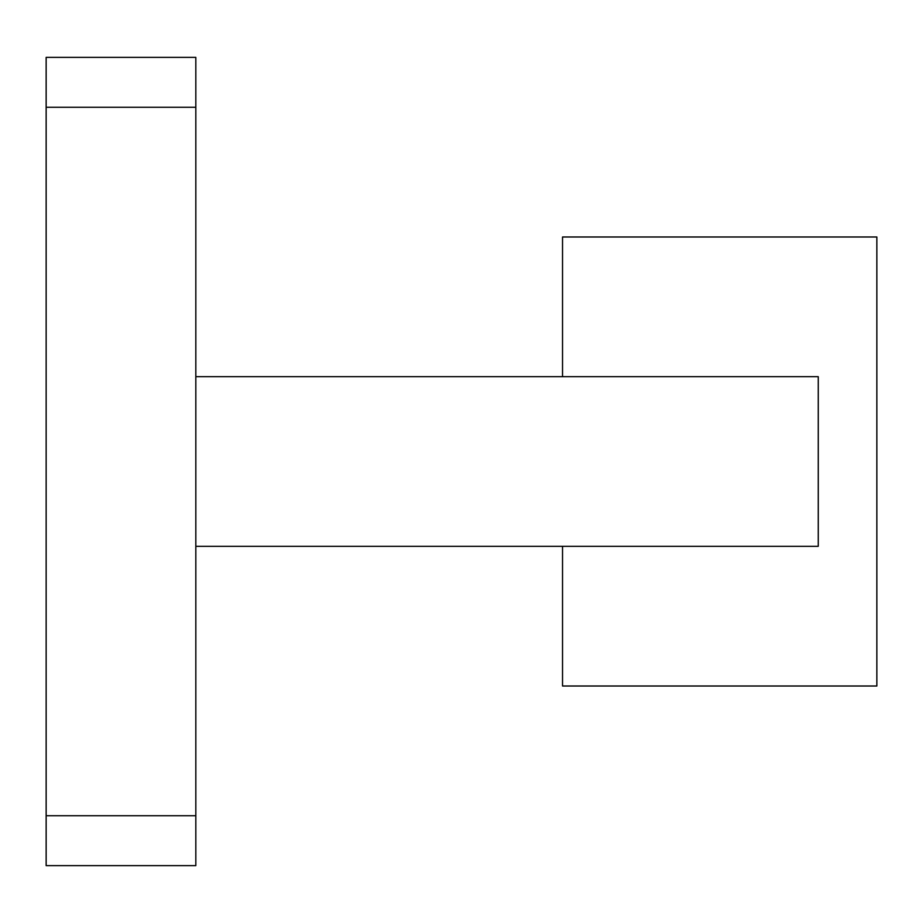 <?xml version="1.0" encoding="UTF-8"?>
<svg xmlns="http://www.w3.org/2000/svg" width="923" height="923" viewBox="0 0 923 923"><rect width="100%" height="100%" fill="white"/><g stroke="black" fill="none" stroke-linecap="round" stroke-linejoin="round"><path stroke-width="1.38" d="M562.534 376.688L562.534 236.992L876.85 236.992L876.85 686.008L562.534 686.008L562.534 546.312M195.826 546.312L818.263 546.312L818.263 376.688L195.826 376.688L195.826 865.624L46.15 865.624L46.15 815.736L195.826 815.736M195.826 107.264L46.15 107.264L46.15 57.376L195.826 57.376L195.826 376.688M46.15 107.264L46.15 815.736"/></g></svg>
